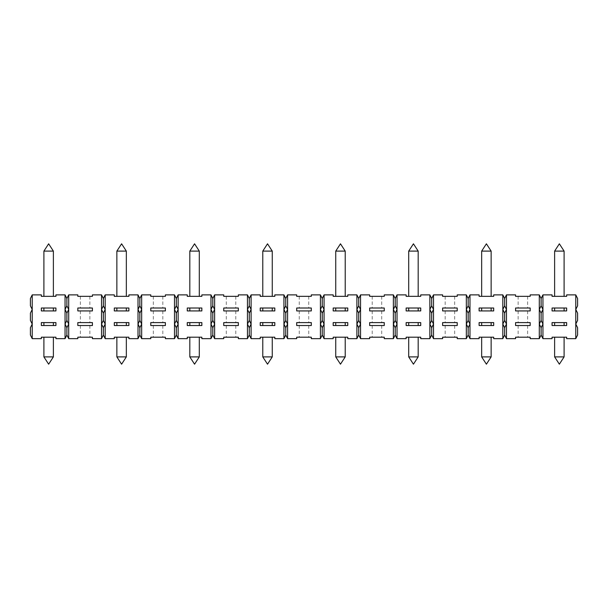 <?xml version="1.0" encoding="UTF-8"?>
<svg xmlns="http://www.w3.org/2000/svg" width="608" height="608" viewBox="0 0 608 608"><rect width="100%" height="100%" fill="white"/><g stroke="black" fill="none" stroke-linecap="round" stroke-linejoin="round"><path stroke-width="0.46" stroke-dasharray="3.04 2.28" d="M103.36 327.712L103.36 335.008L101.536 338.656L101.536 324.064L103.36 320.416L105.184 324.064L105.184 338.656L114.304 338.656L114.304 337.197L128.896 337.197L128.896 338.656L138.016 338.656L138.016 324.064L139.84 320.416L141.664 324.064L141.664 338.656L150.784 338.656L150.784 337.197L165.376 337.197L165.376 338.656L174.496 338.656L176.32 335.008L178.144 338.656L187.264 338.656L187.264 337.197L201.856 337.197L201.856 338.656L210.976 338.656L210.976 324.064L212.8 320.416L212.8 313.12L210.976 309.472L210.976 294.88L201.856 294.88L201.856 296.339L187.264 296.339L187.264 294.88L178.144 294.88L178.144 309.472L176.32 313.12L174.496 309.472L174.496 294.88L165.376 294.88L165.376 296.339L150.784 296.339L150.784 294.88L141.664 294.88L141.664 324.064L139.84 327.712L138.016 324.064L138.016 294.88L128.896 294.88L128.896 296.339L114.304 296.339L114.304 294.88L105.184 294.88L105.184 324.064L103.36 327.712L101.536 324.064L101.536 294.88L92.416 294.88L92.416 296.339L77.824 296.339L77.824 294.88L68.704 294.88L68.704 324.064L66.88 327.712L65.056 324.064L65.056 294.88L55.936 294.88L55.936 296.339L41.344 296.339L41.344 294.88L32.224 294.88L32.224 324.064L30.4 327.712L30.4 335.008L32.224 338.656L41.344 338.656L41.344 337.197L55.936 337.197L55.936 338.656L65.056 338.656L65.056 324.064L66.88 320.416L66.88 313.12L65.056 309.472L66.88 305.824L66.88 298.528L65.056 294.88M210.976 338.656L212.8 335.008L212.8 327.712L210.976 324.064L210.976 309.472L212.8 305.824L212.8 298.528L210.976 294.88M176.32 335.008L176.32 327.712L174.496 324.064L176.32 320.416L176.32 313.12M174.496 338.656L174.496 309.472L176.32 305.824L178.144 309.472L178.144 324.064L176.32 327.712M176.32 320.416L178.144 324.064L178.144 338.656M126.342 251.104L116.858 251.104M121.6 296.339L126.342 296.339L121.6 296.339M559.36 325.523L554.618 325.523L559.36 325.523M559.36 322.605L564.102 322.605L559.36 322.605M468.16 327.712L466.336 324.064L468.16 320.416L469.984 324.064L469.984 338.656L479.104 338.656L479.104 337.197L493.696 337.197L493.696 338.656L502.816 338.656L504.64 335.008L504.64 327.712L502.816 324.064L502.816 294.88L493.696 294.88L493.696 296.339L479.104 296.339L479.104 294.88L469.984 294.88L469.984 324.064L468.16 327.712L468.16 335.008L466.336 338.656L466.336 294.88L457.216 294.88L457.216 296.339L442.624 296.339L442.624 294.88L433.504 294.88L433.504 309.472L431.68 313.12L431.68 320.416L429.856 324.064L429.856 338.656L431.68 335.008L431.68 327.712L429.856 324.064L429.856 294.88L420.736 294.88L420.736 296.339L406.144 296.339L406.144 294.88L397.024 294.88L397.024 324.064L395.2 327.712L393.376 324.064L393.376 294.88L384.256 294.88L384.256 296.339L369.664 296.339L369.664 294.88L360.544 294.88L360.544 338.656L369.664 338.656L369.664 337.197L384.256 337.197L384.256 338.656L393.376 338.656L395.2 335.008L395.2 327.712M431.68 313.12L429.856 309.472L431.68 305.824L433.504 309.472L433.504 324.064L431.68 327.712M431.68 320.416L433.504 324.064L433.504 338.656L431.68 335.008M559.36 337.197L564.102 337.197L559.36 337.197M564.102 356.896L554.618 356.896M420.736 325.523L420.736 322.605L406.144 322.605L406.144 325.523L420.736 325.523M285.76 327.712L283.936 324.064L285.76 320.416L287.584 324.064L287.584 338.656L296.704 338.656L296.704 337.197L311.296 337.197L311.296 338.656L320.416 338.656L320.416 294.88L311.296 294.88L311.296 296.339L296.704 296.339L296.704 294.88L287.584 294.88L287.584 324.064L285.76 327.712L285.76 335.008L283.936 338.656L283.936 294.88L274.816 294.88L274.816 296.339L260.224 296.339L260.224 294.88L251.104 294.88L251.104 309.472L249.28 313.12L249.28 320.416L247.456 324.064L247.456 338.656L249.28 335.008L251.104 338.656L251.104 324.064L249.28 327.712L247.456 324.064L247.456 294.88L238.336 294.88L238.336 296.339L223.744 296.339L223.744 294.88L214.624 294.88L214.624 324.064L212.8 327.712M340.48 337.197L345.222 337.197L340.48 337.197M345.222 356.896L335.738 356.896M121.6 325.523L116.858 325.523L121.6 325.523M121.6 322.605L126.342 322.605L121.6 322.605M413.44 325.523L418.182 325.523L413.44 325.523M103.36 335.008L105.184 338.656M442.624 322.605L442.624 325.523L457.216 325.523L457.216 322.605L442.624 322.605M158.08 337.197L162.822 337.197L158.08 337.197M247.456 338.656L238.336 338.656L238.336 337.197L223.744 337.197L223.744 338.656L214.624 338.656L212.8 335.008M101.536 338.656L92.416 338.656L92.416 337.197L77.824 337.197L77.824 338.656L68.704 338.656L66.88 335.008L66.88 327.712M413.44 322.605L418.182 322.605L413.44 322.605M333.184 322.605L333.184 325.523L347.776 325.523L347.776 322.605L333.184 322.605M55.936 325.523L55.936 322.605L41.344 322.605L41.344 325.523L55.936 325.523M552.064 322.605L552.064 325.523L566.656 325.523L566.656 322.605L552.064 322.605M541.12 335.008L541.12 327.712L539.296 324.064L539.296 338.656L541.12 335.008L542.944 338.656L552.064 338.656L552.064 337.197L566.656 337.197L566.656 338.656L575.776 338.656L575.776 294.88L566.656 294.88L566.656 296.339L552.064 296.339L552.064 294.88L542.944 294.88L542.944 338.656M429.856 338.656L420.736 338.656L420.736 337.197L406.144 337.197L406.144 338.656L397.024 338.656L397.024 324.064L395.2 320.416L395.2 313.12L393.376 309.472L395.2 305.824L395.2 298.528L393.376 294.88M384.256 325.523L384.256 322.605L369.664 322.605L369.664 325.523L384.256 325.523M539.296 338.656L530.176 338.656L530.176 337.197L515.584 337.197L515.584 338.656L506.464 338.656L506.464 324.064L504.64 327.712M285.76 335.008L287.584 338.656M32.224 294.88L30.4 298.528L30.4 305.824L32.224 309.472L30.4 313.12L30.4 320.416L32.224 324.064L32.224 338.656M515.584 310.931L530.176 310.931L530.176 308.013L515.584 308.013L515.584 310.931M541.12 327.712L542.944 324.064L541.12 320.416L539.296 324.064L539.296 294.88L530.176 294.88L530.176 296.339L515.584 296.339L515.584 294.88L506.464 294.88L506.464 324.064L504.64 320.416L504.64 313.12L502.816 309.472L504.64 305.824L506.464 309.472L504.64 313.12M530.176 325.523L530.176 322.605L515.584 322.605L515.584 325.523L530.176 325.523M324.064 338.656L333.184 338.656L333.184 337.197L347.776 337.197L347.776 338.656L356.896 338.656L358.72 335.008L358.72 327.712L356.896 324.064L356.896 294.88L347.776 294.88L347.776 296.339L333.184 296.339L333.184 294.88L324.064 294.88L324.064 324.064L322.24 327.712L320.416 324.064L322.24 320.416L324.064 324.064L324.064 338.656L322.24 335.008L322.24 327.712M138.016 338.656L139.84 335.008L139.84 327.712M139.84 335.008L141.664 338.656M552.064 310.931L566.656 310.931L566.656 308.013L552.064 308.013L552.064 310.931M395.2 335.008L397.024 338.656M121.6 337.197L126.342 337.197L121.6 337.197M126.342 356.896L116.858 356.896M466.336 338.656L457.216 338.656L457.216 337.197L442.624 337.197L442.624 338.656L433.504 338.656M491.142 356.896L481.658 356.896M320.416 338.656L322.24 335.008M522.88 337.197L527.622 337.197L522.88 337.197M486.4 337.197L491.142 337.197L486.4 337.197M48.64 337.197L43.898 337.197L48.64 337.197M53.382 356.896L43.898 356.896M311.296 325.523L311.296 322.605L296.704 322.605L296.704 325.523L311.296 325.523M486.4 325.523L481.658 325.523L486.4 325.523M486.4 322.605L491.142 322.605L486.4 322.605M479.104 322.605L479.104 325.523L493.696 325.523L493.696 322.605L479.104 322.605M150.784 322.605L150.784 325.523L165.376 325.523L165.376 322.605L150.784 322.605M194.56 325.523L189.818 325.523L194.56 325.523M194.56 322.605L199.302 322.605L194.56 322.605M199.302 356.896L189.818 356.896M340.48 325.523L335.738 325.523L340.48 325.523M340.48 322.605L345.222 322.605L340.48 322.605M522.88 325.523L527.622 325.523L522.88 325.523M223.744 322.605L223.744 325.523L238.336 325.523L238.336 322.605L223.744 322.605M41.344 310.931L55.936 310.931L55.936 308.013L41.344 308.013L41.344 310.931M274.816 325.523L274.816 322.605L260.224 322.605L260.224 325.523L274.816 325.523M468.16 335.008L469.984 338.656M369.664 310.931L384.256 310.931L384.256 308.013L369.664 308.013L369.664 310.931M393.376 338.656L393.376 324.064L395.2 320.416M231.04 325.523L235.782 325.523L231.04 325.523M249.28 335.008L249.28 327.712M65.056 338.656L66.88 335.008M128.896 325.523L128.896 322.605L114.304 322.605L114.304 325.523L128.896 325.523M356.896 338.656L356.896 324.064L358.72 320.416L360.544 324.064L358.72 327.712M48.64 325.523L43.898 325.523L48.64 325.523M406.144 310.931L420.736 310.931L420.736 308.013L406.144 308.013L406.144 310.931M504.64 335.008L506.464 338.656M479.104 310.931L493.696 310.931L493.696 308.013L479.104 308.013L479.104 310.931M502.816 338.656L502.816 324.064L504.64 320.416M48.64 322.605L43.898 322.605L48.64 322.605M413.44 337.197L418.182 337.197L413.44 337.197M194.56 337.197L199.302 337.197L194.56 337.197M66.88 320.416L68.704 324.064L68.704 338.656M376.96 325.523L381.702 325.523L376.96 325.523M283.936 338.656L274.816 338.656L274.816 337.197L260.224 337.197L260.224 338.656L251.104 338.656M114.304 310.931L128.896 310.931L128.896 308.013L114.304 308.013L114.304 310.931M260.224 310.931L274.816 310.931L274.816 308.013L260.224 308.013L260.224 310.931M249.28 313.12L247.456 309.472L249.28 305.824L251.104 309.472L251.104 324.064L249.28 320.416M201.856 325.523L201.856 322.605L187.264 322.605L187.264 325.523L201.856 325.523M304 337.197L308.742 337.197L304 337.197M77.824 310.931L92.416 310.931L92.416 308.013L77.824 308.013L77.824 310.931M92.416 325.523L92.416 322.605L77.824 322.605L77.824 325.523L92.416 325.523M85.12 337.197L89.862 337.197L85.12 337.197M187.264 310.931L201.856 310.931L201.856 308.013L187.264 308.013L187.264 310.931M267.52 337.197L272.262 337.197L267.52 337.197M272.262 356.896L262.778 356.896M304 325.523L308.742 325.523L304 325.523M267.52 325.523L262.778 325.523L267.52 325.523M267.52 322.605L272.262 322.605L267.52 322.605M449.92 337.197L454.662 337.197L449.92 337.197M575.776 338.656L577.6 335.008L577.6 327.712L575.776 324.064L577.6 320.416L577.6 313.12L575.776 309.472L577.6 305.824L577.6 298.528L575.776 294.88M376.96 337.197L381.702 337.197L376.96 337.197M231.04 337.197L235.782 337.197L231.04 337.197M442.624 310.931L457.216 310.931L457.216 308.013L442.624 308.013L442.624 310.931M333.184 310.931L347.776 310.931L347.776 308.013L333.184 308.013L333.184 310.931M418.182 356.896L408.698 356.896M449.92 325.523L454.662 325.523L449.92 325.523M296.704 310.931L311.296 310.931L311.296 308.013L296.704 308.013L296.704 310.931M212.8 320.416L214.624 324.064L214.624 338.656M358.72 335.008L360.544 338.656M150.784 310.931L165.376 310.931L165.376 308.013L150.784 308.013L150.784 310.931M223.744 310.931L238.336 310.931L238.336 308.013L223.744 308.013L223.744 310.931M85.12 325.523L89.862 325.523L85.12 325.523M158.08 325.523L162.822 325.523L158.08 325.523M564.102 251.104L554.618 251.104M559.36 296.339L564.102 296.339L559.36 296.339M491.142 251.104L481.658 251.104M486.4 296.339L491.142 296.339L486.4 296.339M418.182 251.104L408.698 251.104M413.44 296.339L418.182 296.339L413.44 296.339M345.222 251.104L335.738 251.104M340.48 296.339L345.222 296.339L340.48 296.339M272.262 251.104L262.778 251.104M267.52 296.339L272.262 296.339L267.52 296.339M199.302 251.104L189.818 251.104M194.56 296.339L199.302 296.339L194.56 296.339M53.382 251.104L43.898 251.104M48.64 296.339L43.898 296.339L48.64 296.339M267.52 308.013L272.262 308.013L267.52 308.013M194.56 308.013L199.302 308.013L194.56 308.013M522.88 308.013L527.622 308.013L522.88 308.013M506.464 294.88L504.64 298.528L502.816 294.88M68.704 294.88L66.88 298.528M66.88 305.824L68.704 309.472L66.88 313.12M324.064 294.88L322.24 298.528L320.416 294.88M542.944 294.88L541.12 298.528L539.296 294.88M468.16 320.416L468.16 313.12L466.336 309.472L468.16 305.824L468.16 298.528L466.336 294.88M469.984 294.88L468.16 298.528M468.16 305.824L469.984 309.472L468.16 313.12M360.544 294.88L358.72 298.528L356.896 294.88M249.28 305.824L249.28 298.528L247.456 294.88M251.104 294.88L249.28 298.528M103.36 305.824L105.184 309.472L103.36 313.12L101.536 309.472L103.36 305.824L103.36 298.528L101.536 294.88M139.84 305.824L141.664 309.472L139.84 313.12L138.016 309.472L139.84 305.824L139.84 298.528L138.016 294.88M212.8 305.824L214.624 309.472L212.8 313.12M231.04 308.013L235.782 308.013L231.04 308.013M504.64 305.824L504.64 298.528M121.6 308.013L126.342 308.013L121.6 308.013M449.92 308.013L454.662 308.013L449.92 308.013M214.624 294.88L212.8 298.528M322.24 320.416L322.24 313.12L320.416 309.472L322.24 305.824L322.24 298.528M449.92 296.339L454.662 296.339L449.92 296.339M85.12 296.339L89.862 296.339L85.12 296.339M158.08 308.013L162.822 308.013L158.08 308.013M522.88 296.339L527.622 296.339L522.88 296.339M178.144 294.88L176.32 298.528L174.496 294.88M141.664 294.88L139.84 298.528M539.296 309.472L541.12 305.824L542.944 309.472L541.12 313.12L539.296 309.472M285.76 320.416L285.76 313.12L283.936 309.472L285.76 305.824L285.76 298.528L283.936 294.88M322.24 305.824L324.064 309.472L322.24 313.12M231.04 296.339L235.782 296.339L231.04 296.339M376.96 308.013L381.702 308.013L376.96 308.013M304 296.339L308.742 296.339L304 296.339M559.36 308.013L564.102 308.013L559.36 308.013M433.504 294.88L431.68 298.528L429.856 294.88M105.184 294.88L103.36 298.528M376.96 296.339L381.702 296.339L376.96 296.339M358.72 320.416L358.72 313.12L356.896 309.472L358.72 305.824L358.72 298.528M397.024 294.88L395.2 298.528M158.08 296.339L162.822 296.339L158.08 296.339M176.32 305.824L176.32 298.528M340.48 308.013L345.222 308.013L340.48 308.013M85.12 308.013L89.862 308.013L85.12 308.013M287.584 294.88L285.76 298.528M304 308.013L308.742 308.013L304 308.013M395.2 305.824L397.024 309.472L395.2 313.12M413.44 308.013L418.182 308.013L413.44 308.013M285.76 305.824L287.584 309.472L285.76 313.12M541.12 305.824L541.12 298.528M431.68 305.824L431.68 298.528M48.64 308.013L43.898 308.013L48.64 308.013M358.72 305.824L360.544 309.472L358.72 313.12M486.4 308.013L491.142 308.013L486.4 308.013M559.36 310.931L564.102 310.931L559.36 310.931M486.4 310.931L491.142 310.931L486.4 310.931M413.44 310.931L418.182 310.931L413.44 310.931M340.48 310.931L345.222 310.931L340.48 310.931M267.52 310.931L272.262 310.931L267.52 310.931M194.56 310.931L199.302 310.931L194.56 310.931M121.6 310.931L126.342 310.931L121.6 310.931M48.64 310.931L43.898 310.931L48.64 310.931M522.88 322.605L527.622 322.605L522.88 322.605M158.08 310.931L162.822 310.931L158.08 310.931M376.96 310.931L381.702 310.931L376.96 310.931M139.84 320.416L139.84 313.12M304 310.931L308.742 310.931L304 310.931M376.96 322.605L381.702 322.605L376.96 322.605M231.04 310.931L235.782 310.931L231.04 310.931M522.88 310.931L527.622 310.931L522.88 310.931M158.08 322.605L162.822 322.605L158.08 322.605M85.12 310.931L89.862 310.931L85.12 310.931M449.92 310.931L454.662 310.931L449.92 310.931M449.92 322.605L454.662 322.605L449.92 322.605M231.04 322.605L235.782 322.605L231.04 322.605M103.36 320.416L103.36 313.12M85.12 322.605L89.862 322.605L85.12 322.605M541.12 320.416L541.12 313.12M304 322.605L308.742 322.605L304 322.605M80.378 325.523L80.378 337.197M89.862 325.523L89.862 337.197M153.338 325.523L153.338 337.197M162.822 325.523L162.822 337.197M226.298 325.523L226.298 337.197M235.782 325.523L235.782 337.197M299.258 325.523L299.258 337.197M308.742 325.523L308.742 337.197M372.218 325.523L372.218 337.197M381.702 325.523L381.702 337.197M445.178 325.523L445.178 337.197M454.662 325.523L454.662 337.197M518.138 325.523L518.138 337.197M527.622 325.523L527.622 337.197M518.138 310.931L518.138 322.605M527.622 310.931L527.622 322.605M80.378 296.339L80.378 308.013M89.862 296.339L89.862 308.013M445.178 310.931L445.178 322.605M454.662 310.931L454.662 322.605M518.138 296.339L518.138 308.013M527.622 296.339L527.622 308.013M445.178 296.339L445.178 308.013M454.662 296.339L454.662 308.013M372.218 296.339L372.218 308.013M381.702 296.339L381.702 308.013M299.258 296.339L299.258 308.013M308.742 296.339L308.742 308.013M372.218 310.931L372.218 322.605M381.702 310.931L381.702 322.605M299.258 310.931L299.258 322.605M308.742 310.931L308.742 322.605M226.298 310.931L226.298 322.605M235.782 310.931L235.782 322.605M153.338 310.931L153.338 322.605M162.822 310.931L162.822 322.605M226.298 296.339L226.298 308.013M235.782 296.339L235.782 308.013M153.338 296.339L153.338 308.013M162.822 296.339L162.822 308.013M80.378 310.931L80.378 322.605M89.862 310.931L89.862 322.605"/><path stroke-width="0.91" d="M212.8 298.528L214.624 294.88L214.624 324.064L212.8 320.416L210.976 324.064L212.8 327.712L212.8 335.008L210.976 338.656L210.976 294.88L212.8 298.528L212.8 305.824L210.976 309.472L212.8 313.12L214.624 309.472L212.8 305.824M212.8 313.12L212.8 320.416M124.442 251.104L126.342 251.104L121.6 243.808L116.858 251.104L124.442 251.104M564.102 356.896L559.36 364.192L554.618 356.896L564.102 356.896L564.102 337.197M420.736 325.523L420.736 322.605L406.144 322.605L406.144 325.523L420.736 325.523M249.28 327.712L251.104 324.064L251.104 338.656L249.28 335.008L247.456 338.656L247.456 324.064L249.28 327.712L249.28 335.008M320.416 338.656L320.416 324.064L322.24 327.712L322.24 335.008L320.416 338.656L311.296 338.656L311.296 337.197L296.704 337.197L296.704 338.656L287.584 338.656L285.76 335.008L283.936 338.656L283.936 324.064L285.76 327.712L287.584 324.064L287.584 338.656M345.222 356.896L340.48 364.192L335.738 356.896L345.222 356.896L345.222 337.197M442.624 322.605L442.624 325.523L457.216 325.523L457.216 322.605L442.624 322.605M210.976 338.656L201.856 338.656L201.856 337.197L187.264 337.197L187.264 338.656L178.144 338.656L176.32 335.008L174.496 338.656L165.376 338.656L165.376 337.197L150.784 337.197L150.784 338.656L141.664 338.656L139.84 335.008L138.016 338.656L138.016 324.064L139.84 327.712L141.664 324.064L141.664 338.656M247.456 338.656L238.336 338.656L238.336 337.197L223.744 337.197L223.744 338.656L214.624 338.656L212.8 335.008M65.056 338.656L65.056 324.064L66.88 327.712L66.88 335.008L65.056 338.656L55.936 338.656L55.936 337.197L41.344 337.197L41.344 338.656L32.224 338.656L30.4 335.008L30.4 327.712L32.224 324.064L32.224 338.656M138.016 338.656L128.896 338.656L128.896 337.197L114.304 337.197L114.304 338.656L105.184 338.656L103.36 335.008L101.536 338.656L92.416 338.656L92.416 337.197L77.824 337.197L77.824 338.656L68.704 338.656L66.88 335.008M333.184 322.605L333.184 325.523L347.776 325.523L347.776 322.605L333.184 322.605M55.936 325.523L55.936 322.605L41.344 322.605L41.344 325.523L55.936 325.523M468.16 335.008L466.336 338.656L466.336 324.064L468.16 327.712L468.16 335.008L469.984 338.656L469.984 324.064L468.16 320.416L466.336 324.064L466.336 294.88L468.16 298.528L469.984 294.88L469.984 324.064L468.16 327.712M552.064 322.605L552.064 325.523L566.656 325.523L566.656 322.605L552.064 322.605M575.776 338.656L575.776 324.064L577.6 327.712L577.6 335.008L575.776 338.656L566.656 338.656L566.656 337.197L552.064 337.197L552.064 338.656L542.944 338.656L541.12 335.008L539.296 338.656L530.176 338.656L530.176 337.197L515.584 337.197L515.584 338.656L506.464 338.656L504.64 335.008L502.816 338.656L502.816 324.064L504.64 327.712L504.64 335.008M66.88 327.712L68.704 324.064L68.704 338.656M395.2 335.008L393.376 338.656L393.376 324.064L395.2 327.712L397.024 324.064L397.024 338.656L395.2 335.008L395.2 327.712M466.336 338.656L457.216 338.656L457.216 337.197L442.624 337.197L442.624 338.656L433.504 338.656L431.68 335.008L429.856 338.656L420.736 338.656L420.736 337.197L406.144 337.197L406.144 338.656L397.024 338.656M384.256 325.523L384.256 322.605L369.664 322.605L369.664 325.523L384.256 325.523M174.496 338.656L174.496 324.064L176.32 327.712L176.32 335.008M285.76 327.712L285.76 335.008M429.856 338.656L429.856 324.064L431.68 327.712L433.504 324.064L433.504 338.656M356.896 338.656L356.896 324.064L358.72 327.712L358.72 335.008L356.896 338.656L347.776 338.656L347.776 337.197L333.184 337.197L333.184 338.656L324.064 338.656L322.24 335.008M322.24 327.712L324.064 324.064L324.064 338.656M126.342 356.896L121.6 364.192L116.858 356.896L126.342 356.896L126.342 337.197M139.84 327.712L139.84 335.008M491.142 356.896L481.658 356.896L486.4 364.192L491.142 356.896L491.142 337.197M539.296 338.656L539.296 324.064L541.12 327.712L542.944 324.064L542.944 338.656M541.12 327.712L541.12 335.008M504.64 313.12L506.464 309.472L504.64 305.824L502.816 309.472L504.64 313.12L504.64 320.416L502.816 324.064L502.816 294.88L504.64 298.528L506.464 294.88L506.464 338.656M539.296 324.064L539.296 294.88L541.12 298.528L542.944 294.88L542.944 324.064L541.12 320.416L539.296 324.064M506.464 294.88L515.584 294.88L515.584 296.339L530.176 296.339L530.176 294.88L539.296 294.88M515.584 310.931L530.176 310.931L530.176 308.013L515.584 308.013L515.584 310.931M515.584 322.605L515.584 325.523L530.176 325.523L530.176 322.605L515.584 322.605M502.816 338.656L493.696 338.656L493.696 337.197L479.104 337.197L479.104 338.656L469.984 338.656M53.382 356.896L48.64 364.192L43.898 356.896L53.382 356.896L53.382 337.197M311.296 325.523L311.296 322.605L296.704 322.605L296.704 325.523L311.296 325.523M397.024 294.88L397.024 324.064L395.2 320.416L393.376 324.064L393.376 294.88L395.2 298.528L397.024 294.88L406.144 294.88L406.144 296.339L420.736 296.339L420.736 294.88L429.856 294.88L431.68 298.528L431.68 305.824L429.856 309.472L429.856 294.88M429.856 324.064L429.856 309.472L431.68 313.12L431.68 320.416L429.856 324.064M406.144 310.931L420.736 310.931L420.736 308.013L406.144 308.013L406.144 310.931M479.104 322.605L479.104 325.523L493.696 325.523L493.696 322.605L479.104 322.605M150.784 322.605L150.784 325.523L165.376 325.523L165.376 322.605L150.784 322.605M199.302 356.896L189.818 356.896L194.56 364.192L199.302 356.896L199.302 337.197M176.32 327.712L178.144 324.064L176.32 320.416L174.496 324.064L174.496 294.88L176.32 298.528L178.144 294.88L178.144 338.656M178.144 294.88L187.264 294.88L187.264 296.339L201.856 296.339L201.856 294.88L210.976 294.88M187.264 310.931L201.856 310.931L201.856 308.013L187.264 308.013L187.264 310.931M187.264 322.605L187.264 325.523L201.856 325.523L201.856 322.605L187.264 322.605M223.744 322.605L223.744 325.523L238.336 325.523L238.336 322.605L223.744 322.605M274.816 325.523L274.816 322.605L260.224 322.605L260.224 325.523L274.816 325.523M504.64 327.712L506.464 324.064L504.64 320.416M285.76 298.528L287.584 294.88L287.584 324.064L285.76 320.416L283.936 324.064L283.936 294.88L285.76 298.528L285.76 305.824L283.936 309.472L285.76 313.12L287.584 309.472L285.76 305.824M320.416 324.064L320.416 294.88L322.24 298.528L324.064 294.88L324.064 324.064L322.24 320.416L320.416 324.064M287.584 294.88L296.704 294.88L296.704 296.339L311.296 296.339L311.296 294.88L320.416 294.88M296.704 310.931L311.296 310.931L311.296 308.013L296.704 308.013L296.704 310.931M128.896 325.523L128.896 322.605L114.304 322.605L114.304 325.523L128.896 325.523M358.72 327.712L360.544 324.064L360.544 338.656L358.72 335.008M575.776 324.064L575.776 294.88L577.6 298.528L577.6 305.824L575.776 309.472L577.6 313.12L577.6 320.416L575.776 324.064M542.944 294.88L552.064 294.88L552.064 296.339L566.656 296.339L566.656 294.88L575.776 294.88M552.064 310.931L566.656 310.931L566.656 308.013L552.064 308.013L552.064 310.931M251.104 294.88L251.104 324.064L249.28 320.416L247.456 324.064L247.456 294.88L249.28 298.528L251.104 294.88L260.224 294.88L260.224 296.339L274.816 296.339L274.816 294.88L283.936 294.88M283.936 338.656L274.816 338.656L274.816 337.197L260.224 337.197L260.224 338.656L251.104 338.656M260.224 310.931L274.816 310.931L274.816 308.013L260.224 308.013L260.224 310.931M393.376 338.656L384.256 338.656L384.256 337.197L369.664 337.197L369.664 338.656L360.544 338.656M431.68 327.712L431.68 335.008M141.664 294.88L141.664 324.064L139.84 320.416L138.016 324.064L138.016 294.88L139.84 298.528L141.664 294.88L150.784 294.88L150.784 296.339L165.376 296.339L165.376 294.88L174.496 294.88M150.784 310.931L165.376 310.931L165.376 308.013L150.784 308.013L150.784 310.931M68.704 294.88L68.704 324.064L66.88 320.416L65.056 324.064L65.056 294.88L66.88 298.528L68.704 294.88L77.824 294.88L77.824 296.339L92.416 296.339L92.416 294.88L101.536 294.88L103.36 298.528L105.184 294.88L105.184 338.656M101.536 338.656L101.536 294.88M77.824 310.931L92.416 310.931L92.416 308.013L77.824 308.013L77.824 310.931M77.824 322.605L77.824 325.523L92.416 325.523L92.416 322.605L77.824 322.605M469.984 294.88L479.104 294.88L479.104 296.339L493.696 296.339L493.696 294.88L502.816 294.88M479.104 310.931L493.696 310.931L493.696 308.013L479.104 308.013L479.104 310.931M105.184 294.88L114.304 294.88L114.304 296.339L128.896 296.339L128.896 294.88L138.016 294.88M114.304 310.931L128.896 310.931L128.896 308.013L114.304 308.013L114.304 310.931M272.262 356.896L267.52 364.192L262.778 356.896L272.262 356.896L272.262 337.197M103.36 298.528L103.36 305.824L101.536 309.472L103.36 313.12L103.36 320.416L101.536 324.064L103.36 327.712L103.36 335.008M212.8 327.712L214.624 324.064L214.624 338.656M431.68 298.528L433.504 294.88L433.504 324.064L431.68 320.416M433.504 294.88L442.624 294.88L442.624 296.339L457.216 296.339L457.216 294.88L466.336 294.88M442.624 310.931L457.216 310.931L457.216 308.013L442.624 308.013L442.624 310.931M214.624 294.88L223.744 294.88L223.744 296.339L238.336 296.339L238.336 294.88L247.456 294.88M223.744 310.931L238.336 310.931L238.336 308.013L223.744 308.013L223.744 310.931M418.182 356.896L413.44 364.192L408.698 356.896L418.182 356.896L418.182 337.197M360.544 294.88L360.544 324.064L358.72 320.416L356.896 324.064L356.896 294.88L358.72 298.528L360.544 294.88L369.664 294.88L369.664 296.339L384.256 296.339L384.256 294.88L393.376 294.88M369.664 310.931L384.256 310.931L384.256 308.013L369.664 308.013L369.664 310.931M32.224 294.88L32.224 324.064L30.4 320.416L30.4 313.12L32.224 309.472L30.4 305.824L30.4 298.528L32.224 294.88L41.344 294.88L41.344 296.339L55.936 296.339L55.936 294.88L65.056 294.88M41.344 310.931L55.936 310.931L55.936 308.013L41.344 308.013L41.344 310.931M103.36 327.712L105.184 324.064L103.36 320.416M324.064 294.88L333.184 294.88L333.184 296.339L347.776 296.339L347.776 294.88L356.896 294.88M333.184 310.931L347.776 310.931L347.776 308.013L333.184 308.013L333.184 310.931M554.618 296.339L554.618 251.104L564.102 251.104L564.102 296.339M481.658 296.339L481.658 251.104L491.142 251.104L491.142 296.339M408.698 296.339L408.698 251.104L418.182 251.104L418.182 296.339M335.738 296.339L335.738 251.104L345.222 251.104L345.222 296.339M262.778 296.339L262.778 251.104L272.262 251.104L272.262 296.339M189.818 296.339L189.818 251.104L199.302 251.104L199.302 296.339M43.898 296.339L43.898 251.104L53.382 251.104L53.382 296.339M358.72 298.528L358.72 305.824L356.896 309.472L358.72 313.12L358.72 320.416M358.72 313.12L360.544 309.472L358.72 305.824M504.64 298.528L504.64 305.824M66.88 298.528L66.88 305.824L65.056 309.472L66.88 313.12L66.88 320.416M176.32 305.824L174.496 309.472L176.32 313.12L178.144 309.472L176.32 305.824L176.32 298.528M141.664 309.472L139.84 305.824L138.016 309.472L139.84 313.12L141.664 309.472M249.28 298.528L249.28 305.824L247.456 309.472L249.28 313.12L251.104 309.472L249.28 305.824M103.36 313.12L105.184 309.472L103.36 305.824M322.24 298.528L322.24 305.824L320.416 309.472L322.24 313.12L322.24 320.416M322.24 313.12L324.064 309.472L322.24 305.824M395.2 298.528L395.2 305.824L393.376 309.472L395.2 313.12L397.024 309.472L395.2 305.824M431.68 313.12L433.504 309.472L431.68 305.824M469.984 309.472L468.16 305.824L466.336 309.472L468.16 313.12L469.984 309.472M66.88 313.12L68.704 309.472L66.88 305.824M541.12 305.824L539.296 309.472L541.12 313.12L542.944 309.472L541.12 305.824L541.12 298.528M468.16 298.528L468.16 305.824M139.84 298.528L139.84 305.824M249.28 313.12L249.28 320.416M468.16 313.12L468.16 320.416M395.2 313.12L395.2 320.416M285.76 313.12L285.76 320.416M176.32 313.12L176.32 320.416M139.84 313.12L139.84 320.416M541.12 313.12L541.12 320.416M126.342 296.339L126.342 251.104M116.858 296.339L116.858 251.104M564.102 325.523L564.102 322.605M554.618 325.523L554.618 322.605M554.618 356.896L554.618 337.197M335.738 356.896L335.738 337.197M126.342 325.523L126.342 322.605M116.858 325.523L116.858 322.605M418.182 325.523L418.182 322.605M408.698 325.523L408.698 322.605M116.858 356.896L116.858 337.197M43.898 356.896L43.898 337.197M491.142 325.523L491.142 322.605M481.658 325.523L481.658 322.605M199.302 325.523L199.302 322.605M189.818 325.523L189.818 322.605M345.222 325.523L345.222 322.605M335.738 325.523L335.738 322.605M53.382 325.523L53.382 322.605M43.898 325.523L43.898 322.605M481.658 356.896L481.658 337.197M262.778 356.896L262.778 337.197M272.262 325.523L272.262 322.605M262.778 325.523L262.778 322.605M189.818 356.896L189.818 337.197M408.698 356.896L408.698 337.197M564.102 251.104L559.36 243.808L554.618 251.104M491.142 251.104L486.4 243.808L481.658 251.104M418.182 251.104L413.44 243.808L408.698 251.104M345.222 251.104L340.48 243.808L335.738 251.104M272.262 251.104L267.52 243.808L262.778 251.104M199.302 251.104L194.56 243.808L189.818 251.104M53.382 251.104L48.64 243.808L43.898 251.104M564.102 310.931L564.102 308.013M554.618 310.931L554.618 308.013M491.142 310.931L491.142 308.013M481.658 310.931L481.658 308.013M418.182 310.931L418.182 308.013M408.698 310.931L408.698 308.013M345.222 310.931L345.222 308.013M335.738 310.931L335.738 308.013M272.262 310.931L272.262 308.013M262.778 310.931L262.778 308.013M199.302 310.931L199.302 308.013M189.818 310.931L189.818 308.013M126.342 310.931L126.342 308.013M116.858 310.931L116.858 308.013M53.382 310.931L53.382 308.013M43.898 310.931L43.898 308.013"/></g></svg>
